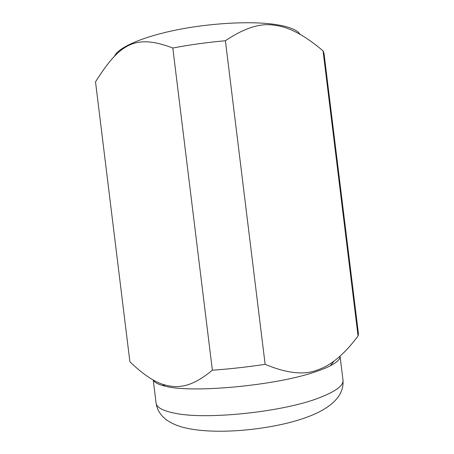 <?xml version="1.0" encoding="UTF-8"?>
<svg xmlns="http://www.w3.org/2000/svg" width="454" height="454" viewBox="0 0 454 454"><rect width="100%" height="100%" fill="white"/><g stroke="black" fill="none" stroke-linecap="round" stroke-linejoin="round"><path stroke-width="0.68" d="M153.446 380.123C154.53 382.535 158.355 384.527 164.91 386.104C190.924 393.522 277.156 385.514 316.132 371.554C321.863 369.624 326.591 367.7 330.319 365.793C337.146 362.224 340.386 359.006 340.046 356.14L342.997 380.185C344.558 400.19 322.976 414.201 287.995 422.958C252.611 431.618 208.778 434.16 182.956 427.31C176.487 425.58 171.005 423.1 166.51 419.876C160.557 415.433 157.084 409.854 156.091 403.135C156.596 407.527 163.009 410.915 175.335 413.31C206.876 420.012 283.875 411.829 319.349 397.761C335.767 391.382 343.65 385.525 342.997 380.185M172.809 48.022L212.37 370.22C191.928 387.046 178.053 389.203 162.526 384.26C152.958 381.048 142.079 373.534 129.884 361.73L95.516 81.834C119.391 44.123 134.73 33.551 172.809 48.022C189.908 44.753 207.444 42.335 225.405 40.764C244.405 27.898 260.857 22.745 274.755 25.305C288.823 26.888 304.923 35.412 323.061 50.871L358.07 336.034C349.699 347.089 341.692 355.431 334.053 361.049C328.537 365.164 322.885 368.188 317.096 370.129C304.14 375.254 286.82 373.324 265.136 364.352L225.405 40.764M114.624 55.933C118.562 47.551 141.654 37.115 175.392 30.168C209.09 23.228 249.087 20.941 273.484 24.215C288.386 26.321 297.217 29.68 299.975 34.294M212.37 370.22C229.718 368.977 247.311 367.019 265.136 364.352M358.07 336.034L358.461 333.968L324.008 53.385L323.061 50.871M153.248 380.015L156.091 403.135M164.91 386.104L162.526 384.26M330.319 365.793L334.053 361.049"/></g></svg>
